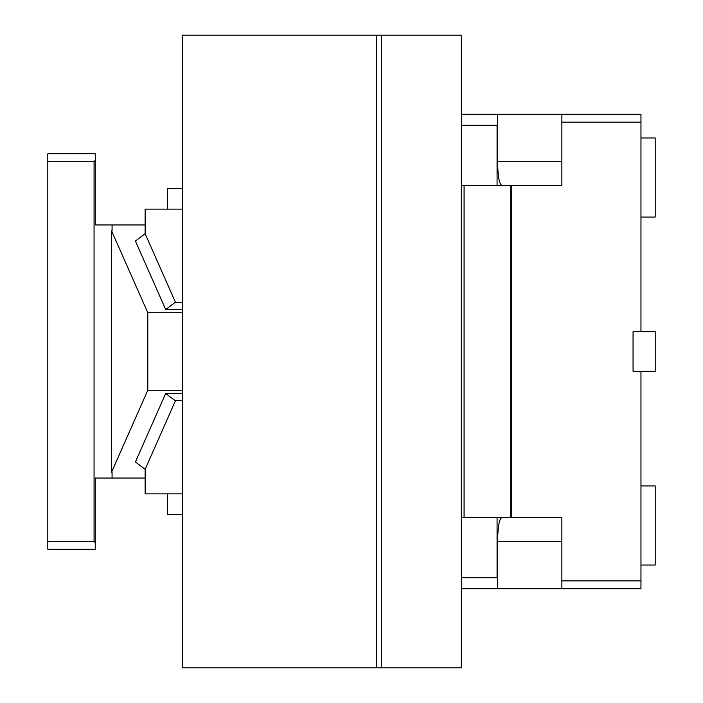 <?xml version="1.0" encoding="UTF-8"?>
<svg xmlns="http://www.w3.org/2000/svg" width="703" height="703" viewBox="0 0 703 703"><rect width="100%" height="100%" fill="white"/><g stroke="black" fill="none" stroke-linecap="round" stroke-linejoin="round"><path stroke-width="1.05" d="M182.455 390.279L147.788 390.279L111.434 472.469L112.076 472.469L112.076 478.04L145.134 478.04M112.076 478.04L95.257 478.04L95.257 542.734L94.061 541.31L94.061 161.69L95.257 160.266L95.257 153.781L47.804 153.781L47.804 161.69L94.061 161.69M47.804 161.69L47.804 549.219L95.257 549.219L95.257 542.734M95.257 160.266L95.257 224.96L145.134 224.96M111.434 472.469L111.434 230.531L112.076 230.531L112.076 224.96M47.804 541.31L94.061 541.31M147.788 390.279L147.788 312.721L111.434 230.531M147.788 312.721L182.455 312.721M561.873 588.763L640.96 588.763L640.96 580.854L561.873 580.854L561.873 588.763L497.583 588.763L497.583 541.31L561.873 541.31M461.326 588.763L497.583 588.763M461.326 114.237L640.96 114.237L640.96 331.728L633.052 331.728L633.052 371.272L640.96 371.272L640.96 580.854M461.326 185.416L464.077 185.416L464.077 517.584L561.873 517.584L561.873 580.854M501.766 517.584C499.235 518.911 497.847 526.819 497.583 541.31M501.766 185.416C499.235 184.089 497.847 176.181 497.583 161.69L497.583 114.237M461.326 125.31L497.074 125.31L497.074 185.416M497.074 517.584L497.074 577.69L461.326 577.69M511.529 517.584L511.529 185.416L561.873 185.416L561.873 114.237M640.96 122.146L561.873 122.146M640.96 137.964L655.196 137.964L655.196 217.051L640.96 217.051M640.96 485.949L655.196 485.949L655.196 565.036L640.96 565.036M633.052 371.272L633.052 331.728M464.077 517.584L461.326 517.584M464.077 185.416L511.529 185.416M640.96 331.728L655.196 331.728L655.196 371.272L640.96 371.272M510.809 517.584L510.809 185.416M175.416 302.185L165.688 309.513L135.398 241.024L145.134 233.686L145.134 209.143L182.455 209.143M165.688 309.513L182.455 309.513M182.455 302.466L175.548 302.466L145.134 233.704M182.455 188.58L167.595 188.58L167.595 209.143M381.316 667.85L461.326 667.85L461.326 35.15L182.455 35.15L182.455 667.85L381.316 667.85L381.316 35.15M376.325 667.85L376.325 35.15M182.455 400.534L175.548 400.534L145.134 469.296L145.134 493.858L182.455 493.858M182.455 514.42L167.595 514.42L167.595 493.858M182.455 393.487L165.688 393.487L135.398 461.976L145.134 469.314M165.688 393.487L175.416 400.815M497.583 161.69L561.873 161.69"/></g></svg>
